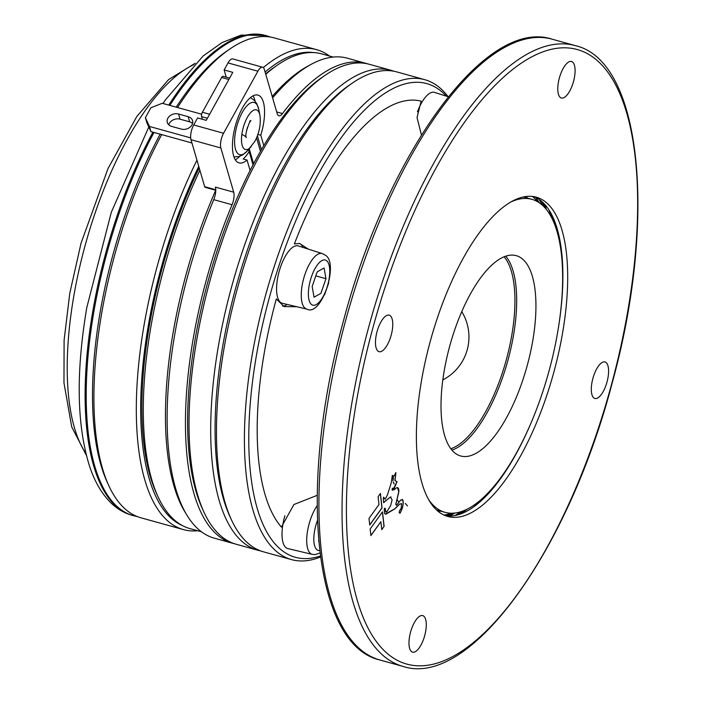 <?xml version="1.0" encoding="UTF-8"?>
<svg xmlns="http://www.w3.org/2000/svg" width="702" height="702" viewBox="0 0 702 702"><rect width="100%" height="100%" fill="white"/><g stroke="black" fill="none" stroke-linecap="round" stroke-linejoin="round"><path stroke-width="1.05" d="M260.46 151.36L256.555 137.917M249.157 148.517L253.597 163.794M248.411 148.991L253.027 164.873M260.732 550.93A249.043 95.709 -74.5 0 1 257.81 550.245A249.043 95.709 -74.5 0 1 220.735 333.318A249.043 95.709 -74.5 0 1 349.473 79.554A249.043 95.709 -74.5 0 1 391.058 70.323A249.043 95.709 -74.5 0 1 393.919 71.244M391.058 70.323L369.392 64.303A249.043 95.709 105.5 0 0 327.799 73.543A249.043 95.709 105.5 0 0 324.956 75.421A249.043 95.709 105.5 0 0 210.547 278.668A249.043 95.709 105.5 0 0 203.799 511.793A249.043 95.709 105.5 0 0 236.144 544.234L257.81 550.245M203.799 511.793L202.202 508.292A245.797 94.454 -74.5 0 1 208.863 278.194A245.797 94.454 -74.5 0 1 321.779 77.606L324.956 75.421M350.807 84.161A245.797 94.454 105.5 0 0 236.311 285.819A245.797 94.454 105.5 0 0 230.458 517.637M191.962 124.886A8.117 6.371 -16.2 0 0 192.541 120.612A8.117 6.371 -16.2 0 0 188.171 116.681L178.536 114.005A8.117 6.371 -16.2 0 0 170.103 115.698A8.117 6.371 -16.2 0 0 167.313 122.473A8.117 6.371 -16.2 0 0 171.674 126.413L181.309 129.089A8.117 6.371 -16.2 0 0 191.962 124.886M192.559 123.412A8.117 6.371 -16.2 0 0 189.672 121.841L180.037 119.165A8.117 6.371 -16.2 0 0 168.787 124.842M191.953 142.997L150.939 131.607L149.438 126.439L145.393 117.682L146.893 122.85L150.939 131.607M190.681 137.89L149.438 126.439M201.667 114.224L162.25 103.282L150.886 107.757L145.393 117.682M228.861 79.493L221.621 77.483A3.247 1.246 -74.5 0 1 223.052 76.29L229.624 78.115M221.621 77.483L202.404 112.232L209.635 114.242M207.406 118.261L201.588 116.646A3.247 1.246 -74.5 0 1 202.404 112.232M201.588 116.646L202.351 119.261M215.768 190.268L205.16 187.32A3.247 1.246 -74.5 0 1 204.651 186.671L190.997 139.698A10.828 4.159 105.5 0 1 193.699 124.965L223.561 133.257A10.828 4.159 105.5 0 0 220.858 147.982L233.705 192.19A10.828 4.159 -74.5 0 1 232.046 204.738A249.043 95.709 105.5 0 0 232.529 543.225A249.043 95.709 105.5 0 0 234.345 543.681M257.888 134.415L260.775 135.214A35.188 13.522 105.5 0 0 257.924 95.112A35.188 13.522 105.5 0 0 242.409 108.047A35.188 13.522 105.5 0 0 232.546 142.33A35.188 13.522 105.5 0 0 239.092 162.925A35.188 13.522 105.5 0 0 247.051 160.03L243.199 158.968A35.188 13.522 105.5 0 0 249.166 151.606M235.293 159.793A35.188 13.522 105.5 0 0 239.794 156.256M255.089 101.193A35.188 13.522 105.5 0 0 253.053 95.841M263.803 145.63L260.775 135.214M257.406 135.784L261.434 149.658M250.096 170.525L247.051 160.03M367.567 63.847A249.043 95.709 105.5 0 0 365.777 63.303A249.043 95.709 105.5 0 0 282.485 113.566A10.828 4.159 -74.5 0 1 278.861 115.751A10.828 4.159 -74.5 0 1 277.185 113.592L264.338 69.393A10.828 4.159 105.5 0 0 262.653 67.234A10.828 4.159 105.5 0 0 257.888 71.209L223.561 133.257M262.653 67.234L232.801 58.942A10.828 4.159 105.5 0 0 228.027 62.926L224.131 69.954L226.237 77.176M224.131 69.954L232.801 72.359L206.256 120.34L197.587 117.936L193.699 124.965M232.046 204.738L213.741 199.658A10.828 4.159 105.5 0 0 215.4 187.109L233.705 192.19M213.741 199.658A249.043 95.709 105.5 0 0 214.224 538.144L232.529 543.225M365.777 63.303L347.472 58.222A249.043 95.709 105.5 0 0 272.622 97.894M446.305 96.148A245.797 94.454 105.5 0 0 385.749 92.725A245.797 94.454 105.5 0 0 253.65 373.113A245.797 94.454 105.5 0 0 320.349 556.002M320.481 556.993A249.043 95.709 -74.5 0 1 291.523 559.608A249.043 95.709 -74.5 0 1 254.449 342.673A249.043 95.709 -74.5 0 1 383.187 88.917A249.043 95.709 -74.5 0 1 424.771 79.686A249.043 95.709 -74.5 0 1 448.139 96.736M317.164 495.34L293.91 504.519L281.379 527.079A227.387 87.381 -74.5 0 1 276.316 298.964L284.108 306.598L296.885 306.748M324.552 294.875L328.72 282.871M308.213 249.087L299.684 243.497L294.375 243.936A227.387 87.381 -74.5 0 1 383.897 109.784A227.387 87.381 -74.5 0 1 421.139 101.158L417.041 117.576L421.428 134.977M453.395 513.153L447.911 515.961M453.238 513.171L447.771 515.944M393.225 479.624L392.883 478.343M393.19 479.808L392.848 478.527M398.815 502.211L397.104 499.613M400.184 512.951L402.448 507.616L403.255 503.457L402.957 500.166L400.728 499.991L396.525 505.343L395.884 504.361L398.841 491.777C398.929 488.241 398.078 486.977 396.297 487.987L394.375 489.557L392.418 490.224L392.041 489.478M537.539 201.685A167.831 64.496 105.5 0 0 532.467 196.446M539.32 202.799L535.731 197.446M441.093 511.231A163.505 62.829 -74.5 0 1 437.776 511.1M504.115 256.792A102.861 39.531 -74.5 0 1 508.02 353.185A102.861 39.531 -74.5 0 1 457.607 445.437A102.861 39.531 -74.5 0 1 450.816 448.745M424.771 79.686L396.841 71.929A249.043 95.709 105.5 0 0 355.256 81.16A249.043 95.709 105.5 0 0 352.404 83.047A249.043 95.709 105.5 0 0 237.996 286.284A249.043 95.709 105.5 0 0 231.248 519.419A249.043 95.709 105.5 0 0 263.592 551.851L291.523 559.608M282.458 306.037A32.485 12.487 105.5 0 0 287.223 304.457M303.053 247.446A32.485 12.487 105.5 0 0 299.192 243.375M393.357 478.852L393.05 477.755M446.27 515.794L452.641 513.197M231.248 519.419L229.651 515.909A245.797 94.454 -74.5 0 1 236.311 285.819A245.797 94.454 -74.5 0 1 349.227 85.232L352.404 83.047M525.078 196.648A163.505 62.829 -74.5 0 1 527.992 198.236M444.006 515.084A167.831 64.496 105.5 0 0 451.044 513.206M185.451 512.767A246.332 94.665 -74.5 0 1 195.279 243.857A246.332 94.665 -74.5 0 1 215.725 190.251M272.209 96.481A246.332 94.665 -74.5 0 1 309.731 65.137M333.196 57.064L321.709 53.878A246.332 94.665 105.5 0 0 277.755 64.874A246.332 94.665 105.5 0 0 265.768 74.324M199.886 170.279A246.332 94.665 105.5 0 0 173.131 237.706A246.332 94.665 105.5 0 0 157.924 496.507A246.332 94.665 105.5 0 0 189.909 528.588L201.395 531.774M157.924 496.507L156.318 492.997A243.085 93.419 -74.5 0 1 171.332 237.609A243.085 93.419 -74.5 0 1 199.219 167.971M265.646 73.885A243.085 93.419 -74.5 0 1 274.579 67.059L277.755 64.874M511.047 201.904A162.416 62.417 -74.5 0 1 531.923 199.333A162.416 62.417 -74.5 0 1 540.794 203.87A162.416 62.417 -74.5 0 1 545.015 384.757A162.416 62.417 -74.5 0 1 445.015 512.328A162.416 62.417 -74.5 0 1 436.144 507.792A162.416 62.417 -74.5 0 1 428.457 499.359M454.984 453.08A103.949 39.944 -74.5 0 1 452.281 337.32A103.949 39.944 -74.5 0 1 516.277 255.668A103.949 39.944 -74.5 0 1 521.955 258.573A103.949 39.944 -74.5 0 1 524.657 374.341A103.949 39.944 -74.5 0 1 460.661 455.984A103.949 39.944 -74.5 0 1 454.984 453.08M505.765 256.186A103.949 39.944 -74.5 0 1 507.695 361.17A103.949 39.944 -74.5 0 1 451.912 450.122M198.745 166.348A245.797 94.454 105.5 0 0 173.736 520.393A245.797 94.454 105.5 0 0 182.38 525.57M197.692 530.747A249.043 95.709 -74.5 0 1 183.406 529.589A249.043 95.709 -74.5 0 1 169.796 522.63A249.043 95.709 -74.5 0 1 196.955 160.196M161.697 134.591A249.043 95.709 105.5 0 0 108.687 485.389A249.043 95.709 105.5 0 0 127.422 510.863A249.043 95.709 105.5 0 0 141.023 517.822L183.406 529.589M108.687 485.389L107.081 481.879A245.797 94.454 -74.5 0 1 160.196 134.179M176.202 107.152A245.797 94.454 -74.5 0 1 226.658 51.202L229.844 49.017A249.043 95.709 105.5 0 0 177.545 107.52M263.303 67.576A249.043 95.709 -74.5 0 1 316.655 49.666L274.271 37.899A249.043 95.709 105.5 0 0 229.844 49.017M316.655 49.666A249.043 95.709 -74.5 0 1 329.492 56.037M313.706 52.58A245.797 94.454 105.5 0 0 265.11 72.043M306.862 309.117L282.362 303.299A29.774 11.443 -74.5 0 1 280.581 302.43A29.774 11.443 -74.5 0 1 279.87 269.059A29.774 11.443 -74.5 0 1 298.297 245.928L322.279 253.571A28.826 11.074 -74.5 0 0 304.44 275.974A28.826 11.074 -74.5 0 0 305.133 308.275A28.826 11.074 -74.5 0 0 306.862 309.117C321.463 317.322 339.549 262.469 325.123 255.08L322.279 253.571M324.096 267.971L325.965 278.694L320.928 293.322L314.031 297.218L312.162 286.486L317.199 271.867L324.096 267.971M315.821 275.877L325.965 278.694M317.12 505.738A28.826 11.074 -74.5 0 0 309.205 552.044A28.826 11.074 -74.5 0 0 312.302 554.387L287.802 548.569A29.774 11.443 -74.5 0 1 284.608 546.156A29.774 11.443 -74.5 0 1 284.88 515.751M318.761 541.672L318.664 540.54M417.462 111.767A29.774 11.443 -74.5 0 1 434.591 92.41L448.288 96.779M424.754 635.424A18.945 7.283 -74.5 0 1 412.565 652.14A18.945 7.283 -74.5 0 1 410.503 632.335A18.945 7.283 -74.5 0 1 422.701 615.619A18.945 7.283 -74.5 0 1 424.754 635.424M592.821 378.676A18.945 7.283 105.5 0 0 594.884 398.473A18.945 7.283 105.5 0 0 607.072 381.765A18.945 7.283 105.5 0 0 605.019 361.96A18.945 7.283 105.5 0 0 592.821 378.676M376.992 331.87A18.945 7.283 105.5 0 0 379.045 351.676A18.945 7.283 105.5 0 0 391.242 334.959A18.945 7.283 105.5 0 0 389.189 315.163A18.945 7.283 105.5 0 0 376.992 331.87M445.34 515.654A165.663 63.663 105.5 0 0 533.994 415.786M429.729 343.304A165.663 63.663 105.5 0 0 447.718 516.444A165.663 63.663 105.5 0 0 554.343 370.331A165.663 63.663 105.5 0 0 536.354 197.192A165.663 63.663 105.5 0 0 429.729 343.304M559.31 78.212A18.945 7.283 105.5 0 0 561.372 98.017A18.945 7.283 105.5 0 0 573.56 81.3A18.945 7.283 105.5 0 0 571.507 61.495A18.945 7.283 105.5 0 0 559.31 78.212M545.182 204.852A192.199 73.859 -74.5 0 1 546.279 209.319M456.01 515.303L464.636 510.31M455.721 515.365L464.285 510.459M493.673 487.539L502.325 475.473M405.335 503.457L407.458 505.896M446.481 515.821L452.799 513.188M446.358 515.803L452.237 513.39M543.883 206.634L539.031 199.35M543.699 206.449L538.873 199.245M474.341 506.37L482.134 498.631M552.43 219.252L548.78 209.608M455.045 515.496L461.416 511.539M542.567 205.37L539.592 200.158M393.173 477.386L393.41 478.352M497.113 482.967L501.184 477.053M460.424 514.031L467.444 508.994M545.954 208.915L542.286 201.913M449.552 516.014L455.124 512.995M557.318 232.423L552.483 216.207M558.388 327.922A165.663 63.663 105.5 0 0 533.915 196.648M383.582 502.623L390.382 497.007L392.111 499.912L390.645 505.545L387.179 511.284C386.012 512.653 385.459 512.276 385.503 510.178L385.179 508.301L384.503 508.406L384.213 509.792L384.643 513.618L385.881 514.189L394.901 508.818L399.657 504.106L401.649 503.738L401.167 508.274L399.587 510.652C398.938 512.662 399.175 513.443 400.28 512.978L402.544 507.643L403.255 503.457M385.17 501.202L390.479 497.042M403.159 503.431L402.86 500.14L402.202 499.376M396.428 505.317L395.788 504.334L398.745 491.751L397.551 487.644M392.321 490.198L392.234 488.627L393.032 488.092M393.506 488.873L396.963 481.625L394.893 480.616L395.823 472.639M394.147 475.745L393.401 476.096M392.857 475.991L392.26 475.368M385.108 499.192L383.599 497.218M390.382 497.007L391.049 496.972M385.951 512.065L385.082 508.274L384.406 508.38M385.328 514.092L394.805 508.792L399.561 504.08L401.553 503.711M393.313 477.009L392.927 480.791L393.313 477.009M394.112 483.924L393.392 482.125M385.082 508.274L384.503 508.406M369.708 524.894L381.949 507.862L380.352 493.567M369.726 525.035L382.046 507.888L380.431 493.453L378.097 496.7L378.975 504.536L368.989 518.427L369.726 525.035M381.756 529.536L384.012 526.403L382.406 511.969M370.884 535.468L380.809 521.823M384.108 526.43L382.485 511.855L370.165 529.001L370.902 535.608L380.888 521.718L381.774 529.677L384.012 526.403M392.418 490.224L392.33 488.653L393.129 488.118L393.919 489.04L397.06 481.651L394.989 480.642L395.919 472.665L393.796 476.316L392.357 475.386L391.198 483.02L387.407 494.971L385.205 499.219L383.696 497.244L383.283 498.078L383.678 502.65L385.266 501.228M393.19 482.107L394.208 483.95L393.19 482.107M251.176 146.674A20.577 7.906 -74.5 0 1 241.69 142.971A20.577 7.906 -74.5 0 1 247.323 117.41A20.577 7.906 -74.5 0 1 259.898 115.268C261.091 123.947 259.398 132.678 254.817 141.462L247.332 150.948A27.08 10.407 -74.5 0 1 234.854 146.069A27.08 10.407 -74.5 0 1 242.26 112.443A27.08 10.407 -74.5 0 1 258.81 109.617L256.818 103.773L254.387 100.412L250.395 97.631M247.437 127.343A7.038 2.703 -74.5 0 1 246.727 129.905M189.672 121.841L188.171 116.681M178.536 114.005L180.037 119.165M204.651 186.671L215.768 189.759M257.888 71.209L228.027 62.926M220.858 147.982L190.997 139.698M276.711 111.96L282.485 113.566M193.849 64.637A212.092 81.502 105.5 0 0 73.807 296.06A212.092 81.502 105.5 0 0 85.898 453.448M162.996 103.484L165.347 99.965L203.185 55.923L222.051 42.576L241.119 35.1L265.479 35.46A249.043 95.709 105.5 0 0 168.752 105.081M152.904 132.151A249.043 95.709 105.5 0 0 92.848 310.986A249.043 95.709 105.5 0 0 132.23 515.382L133.319 515.68A249.043 95.709 -74.5 0 1 93.936 311.293A249.043 95.709 -74.5 0 1 153.984 132.45M169.831 105.379A249.043 95.709 -74.5 0 1 266.567 35.758L265.479 35.46M311.521 304.501A23.412 8.994 105.5 0 0 326.649 288.504A23.412 8.994 105.5 0 0 326.605 260.688A23.412 8.994 105.5 0 0 311.477 276.685A23.412 8.994 105.5 0 0 311.521 304.501M317.436 520.533A23.412 8.994 105.5 0 0 315.856 548.552A23.412 8.994 105.5 0 0 319.673 550.526M379.852 659.985C313.083 644.752 298.017 485.53 342.962 322.753C386.767 154.475 485.266 16.936 552.202 39.207A322.13 123.789 105.5 0 0 344.875 323.324A322.13 123.789 105.5 0 0 379.852 659.985L402.966 666.4A322.13 123.789 -74.5 0 1 367.997 329.747A322.13 123.789 -74.5 0 1 575.324 45.63C642.084 60.863 657.16 220.059 612.214 382.862C568.392 551.158 469.892 688.68 402.966 666.4M611.96 382.827A318.883 122.543 105.5 0 0 574.719 48.912A318.883 122.543 105.5 0 0 372.104 330.809A318.883 122.543 105.5 0 0 409.345 664.724A318.883 122.543 105.5 0 0 611.96 382.827M442.804 379.914A48.28 48.28 0 0 0 461.758 311.653M259.898 115.268L258.81 109.617M249.614 121.156L250.912 120.56L249.377 122.745C246.253 130.739 245.2 135.661 246.209 137.513C246.7 137.294 245.516 136.355 242.638 134.696M247.332 150.948L242.611 154.931L238.803 156.564L233.942 156.879M436.495 509.959L445.015 512.328M523.394 196.964L531.923 199.333M86.372 455.317L71.701 426.834L63.97 382.827L64.11 340.172L69.779 293.296L81.011 243.313L108.011 168.533L136.846 116.462L168.585 79.589L195.217 63.277M148.798 126.974L111.267 212.39L86.794 307.599C75.877 372.235 76.755 424.947 89.408 465.724C94.524 481.475 101.781 493.945 111.179 503.132C117.357 509.064 124.377 513.144 132.23 515.382M270.481 37.057L266.567 35.758M137.338 516.584L133.319 515.68M312.302 554.387L315.242 554.589L319.963 552.965M552.202 39.207L575.324 45.63"/></g></svg>
